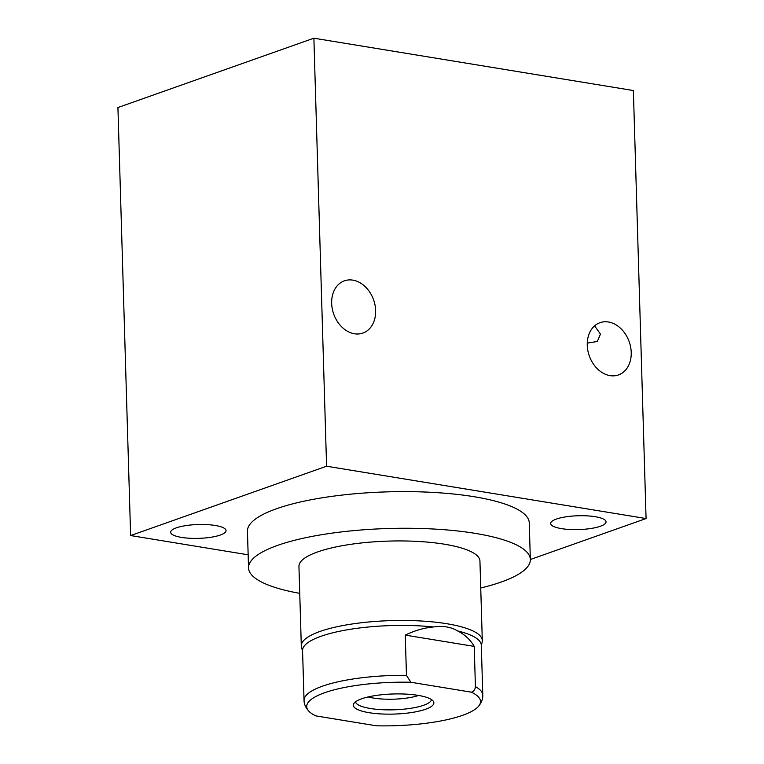 <?xml version="1.0" encoding="UTF-8"?>
<svg xmlns="http://www.w3.org/2000/svg" width="764" height="764" viewBox="0 0 764 764"><rect width="100%" height="100%" fill="white"/><g stroke="black" fill="none" stroke-linecap="round" stroke-linejoin="round"><path stroke-width="1.15" d="M474.224 646.401L475.418 686.626C475.179 689.434 473.842 691.277 471.388 692.174A86.953 21.717 178.3 0 1 478.321 706.528A86.953 21.717 178.3 0 1 376.346 725.8L315.818 715.887A86.953 21.717 178.3 0 1 309.191 711.542A86.953 21.717 178.3 0 1 410.86 682.262L406.458 675.328L405.264 635.104C414.737 630.529 424.163 627.817 433.541 626.967C442.843 625.592 450.846 626.91 457.521 630.892C464.732 634.464 470.299 639.63 474.224 646.401L405.264 635.104M471.388 692.174L410.86 682.262M369.107 712.697A40.272 10.056 178.3 0 0 414.193 712.105A40.272 10.056 178.3 0 0 433.369 701.352A40.272 10.056 178.3 0 0 418.099 695.364A40.272 10.056 178.3 0 0 353.751 703.711A40.272 10.056 178.3 0 0 369.107 712.697M368.143 696.94A32.546 8.127 -1.7 0 0 373.424 698.067A32.546 8.127 178.3 0 0 418.605 695.45M406.458 675.328A89.407 22.328 -1.7 0 0 304.043 700.445L302.563 650.546A89.407 22.328 178.3 0 1 321.014 636.278A89.407 22.328 -1.7 0 1 433.541 626.967M457.521 630.892A89.407 22.328 -1.7 0 1 481.31 645.246L482.791 695.135A89.407 22.328 -1.7 0 0 475.418 686.626M481.33 645.914L482.17 641.894A90.534 22.614 178.3 0 0 482.294 640.528A90.534 22.614 178.3 0 0 420.553 620.97A90.534 22.614 178.3 0 0 319.973 631.456A90.534 22.614 178.3 0 0 301.303 645.905A90.534 22.614 178.3 0 0 301.503 647.261L302.592 651.224M482.294 640.528L479.935 561.005A90.534 22.614 178.3 0 0 418.194 541.447A90.534 22.614 178.3 0 0 317.614 551.933A90.534 22.614 178.3 0 0 298.944 566.382L301.303 645.905M480.737 587.984A140.958 35.201 178.3 0 0 530.34 559.515A140.958 35.201 178.3 0 0 475.17 533.358A140.958 35.201 178.3 0 0 326.62 533.921A140.958 35.201 178.3 0 0 248.539 567.881A140.958 35.201 178.3 0 0 299.746 593.351M530.34 559.515L529.251 522.872A140.958 35.201 178.3 0 0 474.081 496.715A140.958 35.201 178.3 0 0 325.54 497.278A140.958 35.201 178.3 0 0 247.45 531.238L248.539 567.881M248.147 554.807L130.625 535.554L326.581 466.221L646.077 518.546L530.34 559.506M181.507 537.398A27.714 6.924 -1.7 0 1 170.658 532.26A27.714 6.924 -1.7 0 1 186.015 525.584A27.714 6.924 -1.7 0 1 215.209 525.47A27.714 6.924 -1.7 0 1 226.058 530.617A27.714 6.924 -1.7 0 1 210.711 537.293A27.714 6.924 -1.7 0 1 181.507 537.398M561.492 528.631A27.714 6.924 -1.7 0 1 550.643 523.493A27.714 6.924 -1.7 0 1 565.99 516.817A27.714 6.924 -1.7 0 1 595.194 516.703A27.714 6.924 -1.7 0 1 606.043 521.85A27.714 6.924 -1.7 0 1 590.696 528.526A27.714 6.924 -1.7 0 1 561.492 528.631M130.625 535.554L117.923 107.543L313.88 38.2L633.375 90.534L646.077 518.546M326.581 466.221L313.88 38.2M352.853 280.13A27.714 21.172 70.5 0 0 344.402 280.827A27.714 21.172 70.5 0 0 332.254 308.713A27.714 21.172 70.5 0 0 354.439 333.772A27.714 21.172 70.5 0 0 362.89 333.075A27.714 21.172 70.5 0 0 375.038 305.18A27.714 21.172 70.5 0 0 352.853 280.13M608.45 321.997A27.714 21.172 70.5 0 0 599.998 322.694A27.714 21.172 70.5 0 0 587.85 350.581A27.714 21.172 70.5 0 0 610.044 375.63A27.714 21.172 70.5 0 0 618.487 374.933A27.714 21.172 70.5 0 0 630.634 347.047A27.714 21.172 70.5 0 0 608.45 321.997M587.268 343.112L597.324 341.489L600.466 334.097L595.175 326.686L594.02 326.4M355.499 701.839A38.057 9.502 178.3 0 0 370.349 708.495A38.057 9.502 178.3 0 0 409.724 708.457A38.057 9.502 178.3 0 0 431.507 699.585M304.043 700.445C304.053 704.207 305.762 707.913 309.191 711.542M478.321 706.528C481.473 702.804 482.963 699.012 482.791 695.135"/></g></svg>
